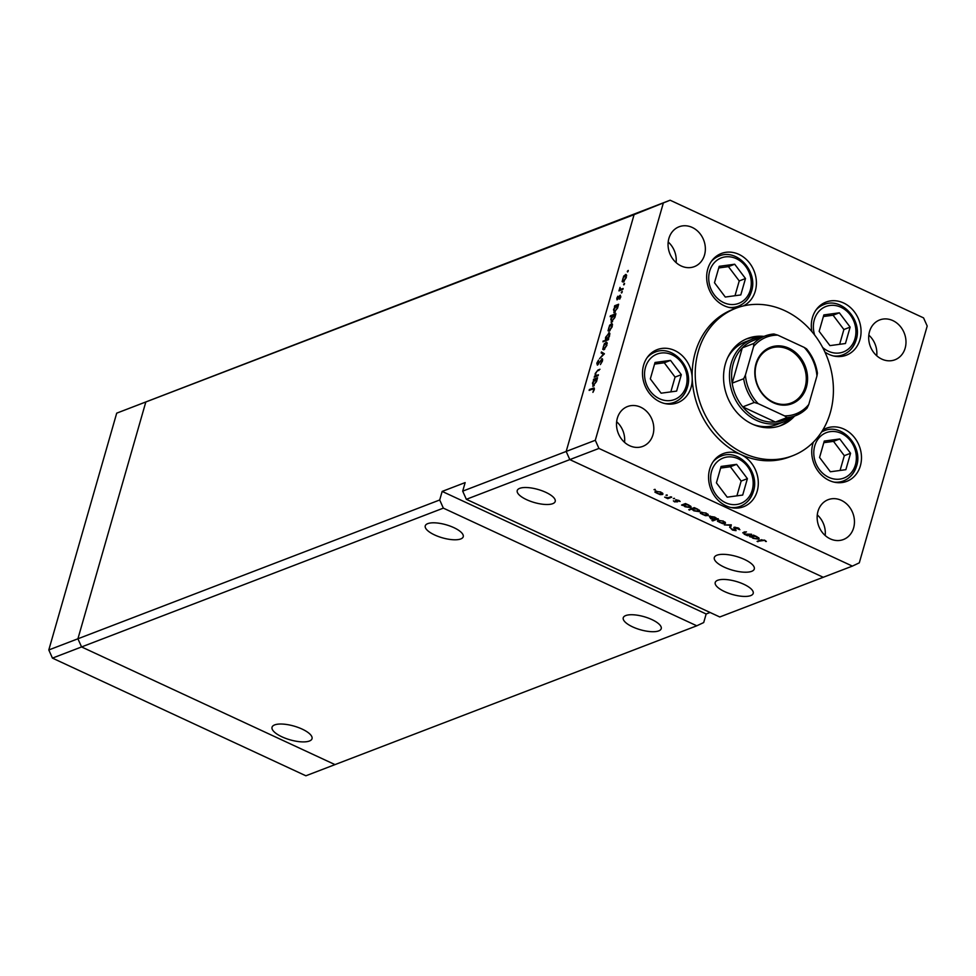 <?xml version="1.0" encoding="UTF-8"?>
<svg xmlns="http://www.w3.org/2000/svg" width="976" height="976" viewBox="0 0 976 976"><rect width="100%" height="100%" fill="white"/><g stroke="black" fill="none" stroke-linecap="round" stroke-linejoin="round"><path stroke-width="1.46" d="M443.348 508.13L81.569 646.942L335 764.611L696.779 625.799L443.348 508.13L439.7 499.98L77.921 638.78L145.827 401.978L634.083 214.647L566.178 451.449L569.813 459.611L598.947 448.435L852.377 566.104L859.295 562.847L927.2 326.045L923.552 317.883L670.122 200.214L116.705 413.153L48.8 649.955L52.448 658.117L305.878 775.786L335 764.611L81.569 646.942L77.921 638.78L145.827 401.978L116.705 413.153M52.448 658.117L81.569 646.942L77.921 638.78L48.8 649.955M434.662 534.97A19.752 6.783 16 0 1 425.255 525.857A19.752 6.783 16 0 1 453.828 527.626A19.752 6.783 16 0 1 463.234 536.739A19.752 6.783 16 0 1 434.662 534.97M632.655 626.897A19.752 6.783 16 0 1 623.249 617.784A19.752 6.783 16 0 1 651.822 619.553A19.752 6.783 16 0 1 661.228 628.666A19.752 6.783 16 0 1 632.655 626.897M724.631 591.615A19.752 6.783 16 0 1 715.225 582.489A19.752 6.783 16 0 1 743.797 584.258A19.752 6.783 16 0 1 753.204 593.384A19.752 6.783 16 0 1 724.631 591.615M526.637 499.688A19.752 6.783 16 0 1 517.231 490.562A19.752 6.783 16 0 1 545.804 492.331A19.752 6.783 16 0 1 555.21 501.457A19.752 6.783 16 0 1 526.637 499.688M724.216 567.141A20.801 7.149 16 0 1 714.31 557.54A20.801 7.149 16 0 1 744.395 559.407A20.801 7.149 16 0 1 754.289 569.008A20.801 7.149 16 0 1 724.216 567.141M302.133 729.096A20.801 7.149 -164 0 0 272.048 727.23A20.801 7.149 -164 0 0 281.954 736.831A20.801 7.149 -164 0 0 312.027 738.698A20.801 7.149 -164 0 0 302.133 729.096M696.779 625.799L703.696 622.554L706.16 613.989L710.089 612.477M670.122 200.214L634.083 214.647L566.178 451.449L569.813 459.611L466.345 499.309L719.776 616.978L852.377 566.104M569.813 459.611L823.256 577.28L569.813 459.611M663.204 203.472L595.299 440.274L462.697 491.148L465.149 482.595L442.165 491.416L439.7 499.98M462.697 491.148L466.345 499.309M442.165 491.416L706.16 613.989M753.228 424.511A44.249 37.808 69 0 0 777.103 424.475L783.996 421.827A44.249 37.808 -111 0 1 742.504 409.859A44.249 37.808 -111 0 1 731.195 363.353A44.249 37.808 -111 0 1 752.301 339.197A44.249 37.808 -111 0 1 762.219 337.086M764.013 336.403A46.616 39.833 69 0 0 747.616 338.465A46.616 39.833 69 0 0 725.375 363.902A46.616 39.833 69 0 0 737.295 412.897A46.616 39.833 69 0 0 781.02 425.499A46.616 39.833 69 0 0 794.586 416.069M779.47 426.061A46.616 39.833 69 0 0 790.218 418.631M830.32 412.628A79.007 67.515 69 0 0 810.117 329.583A79.007 67.515 69 0 0 736.014 308.209A79.007 67.515 69 0 0 698.316 351.336A79.007 67.515 69 0 0 718.519 434.381A79.007 67.515 69 0 0 792.622 455.755A79.007 67.515 69 0 0 830.32 412.628M736.014 308.209L732.952 309.392A79.007 67.515 69 0 0 695.254 352.519A79.007 67.515 69 0 0 692.204 378.041A28.438 24.302 69 0 0 657.165 349.64A28.438 24.302 69 0 0 643.599 365.17A28.438 24.302 69 0 0 650.87 395.06A28.438 24.302 69 0 0 677.539 402.759A28.438 24.302 69 0 0 691.118 387.228A28.438 24.302 69 0 0 692.204 378.041A79.007 67.515 69 0 0 740.796 454.487A28.438 24.302 69 0 0 723.24 453.608A28.438 24.302 69 0 0 709.674 469.139A28.438 24.302 69 0 0 716.945 499.029A28.438 24.302 69 0 0 743.627 506.715A28.438 24.302 69 0 0 757.193 491.196A28.438 24.302 69 0 0 740.796 454.487A79.007 67.515 69 0 0 789.56 456.927L792.622 455.755M743.139 306A28.438 24.302 69 0 0 755.29 291.08A28.438 24.302 69 0 0 748.019 261.178A28.438 24.302 69 0 0 721.337 253.492A28.438 24.302 69 0 0 707.771 269.01A28.438 24.302 69 0 0 713.322 296.838A28.438 24.302 69 0 0 737.185 307.782M824.94 352.104A28.438 24.302 69 0 0 846.363 355.191A28.438 24.302 69 0 0 859.941 339.672A28.438 24.302 69 0 0 852.67 309.77A28.438 24.302 69 0 0 825.989 302.084A28.438 24.302 69 0 0 812.422 317.603A28.438 24.302 69 0 0 811.849 331.559M813.35 442.152A28.438 24.302 69 0 0 812.849 443.751A28.438 24.302 69 0 0 820.121 473.653A28.438 24.302 69 0 0 846.79 481.339A28.438 24.302 69 0 0 860.368 465.82A28.438 24.302 69 0 0 853.097 435.918A28.438 24.302 69 0 0 826.416 428.232A28.438 24.302 69 0 0 822.768 430.062M853.622 527.882A21.338 18.227 -111 0 1 843.435 539.521A21.338 18.227 -111 0 1 823.427 533.762A21.338 18.227 -111 0 1 817.973 511.339A21.338 18.227 -111 0 1 828.16 499.688A21.338 18.227 -111 0 1 848.168 505.458A21.338 18.227 -111 0 1 853.622 527.882M704.526 254.98A21.338 18.227 -111 0 1 694.351 266.631A21.338 18.227 -111 0 1 674.343 260.86A21.338 18.227 -111 0 1 668.889 238.437A21.338 18.227 -111 0 1 679.064 226.786A21.338 18.227 -111 0 1 699.072 232.556A21.338 18.227 -111 0 1 704.526 254.98M869.518 331.584A21.338 18.227 69 0 0 874.972 354.007A21.338 18.227 69 0 0 894.98 359.778A21.338 18.227 69 0 0 905.155 348.139A21.338 18.227 69 0 0 899.701 325.716A21.338 18.227 69 0 0 879.693 319.945A21.338 18.227 69 0 0 869.518 331.584M617.344 418.179A21.338 18.227 69 0 0 622.798 440.603A21.338 18.227 69 0 0 642.806 446.374A21.338 18.227 69 0 0 652.981 434.723A21.338 18.227 69 0 0 647.527 412.311A21.338 18.227 69 0 0 627.519 406.541A21.338 18.227 69 0 0 617.344 418.179M598.398 374.784L598.142 375.675L594.213 377.175L595.177 376.016L595.201 373.54L597.971 370.038L599.972 369.27L596.946 371.331L595.641 373.503L595.958 375.589L598.398 374.784M597.019 376.102L595.836 375.553L597.044 376.089M602.57 359.119L601.814 358.765L602.448 361.059L600.411 364.548L601.899 361.279L601.545 359.668L597.373 365.146L596.824 363.17L598.495 360.156L597.605 364.255L602.265 358.753M602.656 360.046L601.545 359.668M598.093 364.585L597.385 364.268L598.154 364.512M604.412 353.788L599.496 358.741L603.327 354.251L601.167 352.934L601.448 351.958L604.412 353.788M607.096 342.759L605.986 342.247L606.926 345.236L603.827 349.798L602.717 349.323L604.303 343.772L606.669 342.21M603.827 349.798L602.717 349.323L603.766 349.811M612.428 324.191L611.305 323.678L612.245 326.679L609.146 331.23L608.036 330.766L609.634 325.215L611.989 323.654M609.146 331.23L608.036 330.766L609.085 331.254M614.441 312.674L613.526 309.624L615.173 306.366L614.441 306.635L614.697 305.744L618.625 304.244L617.576 308.087L613.782 312.698M628.215 270.986L627.531 271.999L627.324 271.328L628.251 270.437M627.531 271.999L627.324 271.328L627.922 271.609M626.519 275.037L625.409 274.512L626.348 277.513L623.237 282.076L622.139 281.6L623.725 276.049L626.092 274.488M623.237 282.076L622.139 281.6L623.188 282.088M624.506 283.918L623.823 284.919L623.615 284.26L624.542 283.369M623.823 284.919L623.615 284.26L624.213 284.541M623.139 288.493L622.883 289.384L618.955 290.897L620.016 287.408L620.516 289.347L623.139 288.493M620.089 288.225L621.627 289.872M622.2 291.983L621.505 292.995L621.297 292.324L622.224 291.434M621.505 292.995L621.297 292.324L621.907 292.605M617.271 299.742L616.771 298.29L617.869 296.204L617.515 298.851L620.272 295.179L620.797 296.875L619.662 299.168L620.041 296.057L616.893 299.766M617.259 298.107L618.04 299.095M620.663 297.277L620.041 296.057M611.732 322.153L610.805 319.091L612.489 315.821L610.146 316.724L610.403 315.821L615.905 313.711L614.856 317.566L611.061 322.178M609.78 333.267L608.707 332.767L609.622 335.829L607.987 339.087L608.707 338.806L608.451 339.697L602.948 341.807L605.498 340.038L605.571 337.354L609.366 332.743M593.371 386.167L592.456 383.104L594.091 379.847L593.371 380.128L593.628 379.225L597.544 377.724L596.507 381.579L592.713 386.191M594.408 388.777L593.018 388.119L594.225 389.729L592.92 392.376L593.689 389.888L592.7 389.034L589.138 390.412L589.394 389.509L594.128 387.911M594.116 390.083L592.7 389.034M744.078 532.091L744.798 534.079L751.557 534.238L747.64 535.751L744.176 534.189L743.639 532.262L746.469 531.871L743.724 533.128L744.017 532.115M742.736 532.859L743.639 532.262M734.135 527.272L738.222 527.931L739.857 529.687L734.952 527.65L736.05 530.651L732.525 530.066L730.975 528.577L735.209 530.273L733.793 527.589M735.099 527.15L734.757 528.004M735.209 530.273L735.489 529.016M731.305 524.832L730.585 527.821L729.682 527.406L730.292 525.271L724.302 524.905L731.305 524.832M725.302 522.392L724.973 523.551L722.655 523.648L717.506 521.269L717.982 520.306L723.484 521.147L724.973 523.551L725.51 523.087M717.763 520.403L717.506 521.269L717.982 520.306M708.125 514.413L707.795 515.572L705.477 515.682L700.341 513.291L700.805 512.327L706.319 513.181L707.795 515.572L708.332 515.108M700.585 512.437L700.341 513.291L700.805 512.327M683.09 505.165L681.541 505.056L685.457 503.555L689.117 505.19L690.593 507.605L685.03 506.739L683.09 505.165L683.322 504.372M691.142 507.142L690.593 507.605L690.923 506.459M654.908 489.305L655.225 489.842L654.018 489.647L655.299 489.586M662.753 493.356L662.423 494.515L660.105 494.612L654.969 492.233L655.433 491.27L660.947 492.111L662.423 494.515L662.96 494.051M655.213 491.367L654.969 492.233L655.433 491.27M666.864 494.856L667.194 495.393L665.974 495.21L667.267 495.137M670.89 496.784L671.72 497.174L667.791 498.675L664.668 497.162L668.072 497.736L670.89 496.784M674.209 498.272L673.318 498.614L674.611 498.553M677.466 501.652L674.55 501.871L673.379 500.859L676.441 501.896L675.624 499.895L678.735 500.371L680.138 501.469L676.478 500.261L677.576 501.896M676.441 501.896L676.758 500.981M676.612 499.797L676.331 500.517M691.886 509.216L688.727 509.728L694.229 507.618L697.877 509.265L699.365 511.68L693.802 510.802L691.886 509.216L692.118 508.435M699.902 511.217L699.365 511.68L699.694 510.521M716.713 518.683L718.275 518.781L712.773 520.903L711.943 520.513L714.237 519.635L710.699 518.659L709.21 516.231L714.786 517.109L716.713 518.683M751.093 536.727L749.531 536.629L753.46 535.116L757.108 536.763L758.596 539.179L753.021 538.301L751.093 536.727L751.313 535.946M759.133 538.715L758.596 539.179L758.925 538.02M764.147 540.436L757.095 541.363L760.719 539.972L764.745 540.253L766.355 541.521L764.269 540.045M876.729 355.752A21.338 18.227 69 0 0 868.823 335.146M624.555 442.348A21.338 18.227 69 0 0 616.649 421.73M668.182 241.987A21.338 18.227 -111 0 1 676.1 262.605M817.278 514.889A21.338 18.227 -111 0 1 825.184 535.507M595.299 440.274L598.947 448.435M651.395 353.556A28.438 24.302 69 0 0 650.748 353.544M717.47 457.512A28.438 24.302 69 0 0 716.835 457.512M820.218 305.988A28.438 24.302 69 0 0 819.572 305.988M715.567 257.396A28.438 24.302 69 0 0 714.92 257.396M759.06 337.415A46.616 39.833 69 0 0 746.103 339.087M752.301 339.197L745.396 341.844A44.249 37.808 69 0 0 727.632 357.789M656.433 491.087L655.848 492.014L656.104 491.111M660.569 491.941L656.262 491.648L657.373 493.49L661.594 494.124L662.265 492.868M661.594 494.124L660.471 492.294M668.06 497.736L667.791 498.675M679.406 500.737L679.223 501.359M682.59 504.653L682.37 505.446M684.566 503.897L683.908 505.043L684.2 504.031M688.702 505.007L684.335 504.69L685.506 506.544L689.776 507.215L690.422 505.946M689.776 507.215L688.605 505.361M689.776 509.326L689.556 510.119M693.326 507.959L692.679 509.118L692.972 508.106M697.474 509.082L693.106 508.752L694.265 510.619L698.535 511.29L699.182 510.021M698.535 511.29L697.364 509.435M701.793 512.156L701.219 513.083L701.476 512.18M705.941 513.01L701.634 512.717L702.744 514.547L706.966 515.194L707.624 513.937M706.966 515.194L705.831 513.364M712.992 520.11L712.773 520.903M710.199 516.06L711.199 518.476L715.469 519.159L716.152 517.914M715.469 519.159L714.31 517.292L709.65 516.975L709.906 516.084M718.97 520.123L718.397 521.05L718.653 520.147M723.118 520.989L718.812 520.684L719.922 522.526L724.143 523.16L724.802 521.904M724.143 523.16L723.009 521.343M739.1 528.419L738.808 529.431M734.806 528.138L734.574 528.943M747.921 534.763L747.64 535.751M750.593 536.227L750.361 537.007M752.557 535.47L751.91 536.617L752.191 535.604M756.705 536.58L752.337 536.251L753.496 538.118L757.766 538.789L758.413 537.52M757.766 538.789L756.595 536.934M758.145 540.96L757.925 541.741M765.648 540.777L765.452 541.448M625.152 275.415L622.761 278.892L623.505 281.173L625.86 277.709L625.152 275.415L626.641 275.842M624.128 281.466L622.969 281.198L623.932 281.637M620.15 290.433L619.211 289.994M620.736 290.214L619.797 289.774M620.224 296.057L619.565 295.74M615.819 306.257L614.697 305.744M616.417 305.878L614.014 309.416L614.709 311.783L617.1 308.245L616.417 305.878L617.869 306.293M615.344 312.076L614.209 311.795L615.161 312.235M611.342 316.261L610.403 315.821M613.697 315.358L611.293 318.896L611.989 321.25L614.392 317.712L613.697 315.358L615.148 315.76M612.623 321.543L611.488 321.263L612.44 321.702M611.061 324.569L608.67 328.058L609.402 330.339L611.769 326.862L611.061 324.569L612.538 325.008M610.037 330.62L608.878 330.352L609.841 330.803M604.144 341.356L603.205 340.917M606.438 340.478L605.498 340.038M607.365 340.124L606.218 339.587L609.134 336.025L608.438 333.67L606.047 337.196L607.682 340.002M609.915 334.097L608.438 333.67M605.73 343.137L603.351 346.614L604.083 348.896L606.438 345.431L605.73 343.137L607.218 343.564M604.705 349.188L603.546 348.92L604.51 349.371M604.01 354.276L601.167 352.934M603.815 354.154L603.985 353.519M595.409 376.724L594.469 376.285M596.116 376.455L595.177 376.016M594.75 379.749L593.628 379.225M595.336 379.371L592.944 382.909L593.64 385.264L596.031 381.726L595.336 379.371L596.8 379.774M594.262 385.557L593.14 385.276L594.091 385.715M590.334 389.949L589.394 389.509M670.524 360.388L655.03 362.486L650.321 378.895L661.118 393.194L676.612 391.095L681.321 374.686L670.524 360.388L664.266 362.779L654.567 364.097M670.829 391.876L675.063 377.09L664.266 362.779M675.063 377.09L681.321 374.686M839.775 438.968L824.281 441.067L819.572 457.476L830.369 471.774L845.863 469.676L850.572 453.279L839.775 438.968L833.516 441.372L823.817 442.677M840.068 470.469L844.313 455.67L833.516 441.372M844.313 455.67L850.572 453.279M736.612 464.344L721.105 466.443L716.408 482.852L727.193 497.162L742.699 495.064L747.396 478.655L736.612 464.344L730.353 466.748L720.642 468.065M736.904 495.845L741.15 481.058L730.353 466.748M741.15 481.058L747.396 478.655M839.348 312.82L823.854 314.919L819.145 331.328L829.942 345.626L845.436 343.528L850.145 327.119L839.348 312.82L833.089 315.224L823.39 316.529M839.641 344.308L843.886 329.522L833.089 315.224M843.886 329.522L850.145 327.119M734.696 264.228L719.202 266.326L714.493 282.735L725.29 297.046L740.784 294.935L745.493 278.538L734.696 264.228L728.438 266.631L718.739 267.949M735.001 295.728L739.235 280.929L728.438 266.631M739.235 280.929L745.493 278.538M806.396 387.216A30.183 25.791 -111 0 1 773.37 402.759A30.183 25.791 -111 0 1 755.973 363.804A30.183 25.791 -111 0 1 788.998 348.261A30.183 25.791 -111 0 1 806.396 387.216M756.302 364.353A29.231 24.986 69 0 0 763.769 395.073A29.231 24.986 69 0 0 791.194 402.978A29.231 24.986 69 0 0 805.139 387.021A29.231 24.986 69 0 0 797.66 356.301A29.231 24.986 69 0 0 770.247 348.395A29.231 24.986 69 0 0 756.302 364.353M753.594 346.541L753.789 343.454A42.663 36.454 -111 0 1 765.123 335.976L753.631 340.38A42.663 36.454 69 0 0 742.297 347.859A42.663 36.454 69 0 0 733.281 363.67A42.663 36.454 69 0 0 732.171 383.153A42.663 36.454 69 0 0 742.773 406.87L775.42 422.035A42.663 36.454 69 0 0 784.204 420.058L795.696 415.642A42.663 36.454 -111 0 1 786.924 417.618L784.558 415.874A41.09 35.112 69 0 0 808.762 404.491L816.949 375.955A41.09 35.112 69 0 0 804.2 347.407L777.799 335.146A41.09 35.112 69 0 0 753.594 346.541L745.408 375.065A41.09 35.112 69 0 0 758.157 403.625L784.558 415.874M758.157 403.625L754.265 402.466L742.773 406.87A42.663 36.454 69 0 0 775.42 422.035L786.924 417.618M753.789 343.454L742.297 347.859L732.171 383.153L743.675 378.749L745.408 375.065M792.78 416.764A44.249 37.808 -111 0 1 783.996 421.827M808.762 404.491L807.03 408.163A42.663 36.454 -111 0 1 795.696 415.642L807.03 408.163M816.949 375.955L817.412 373.149C816.009 364.011 812.386 355.898 806.554 348.835L804.2 347.407M773.907 333.987L765.123 335.976A42.663 36.454 -111 0 1 773.907 333.987L777.799 335.146M676.368 499.785L676.002 501.042M744.847 531.798L744.615 532.579M761.695 539.679L761.487 540.375M622.761 289.433L621.822 288.994M598.91 370.477L597.971 370.038M597.922 375.76L596.97 375.321M686.152 386.228A24.339 20.789 69 0 0 672.122 354.825A24.339 20.789 69 0 0 645.49 367.354A24.339 20.789 69 0 0 659.52 398.757A24.339 20.789 69 0 0 686.152 386.228M647.1 357.68A26.864 22.948 -111 0 1 654.969 352.177C672.757 344.26 694.034 367.83 687.348 387.399C685.14 394.67 680.76 399.648 674.221 402.344A26.864 22.948 -111 0 1 664.693 403.515M687.031 387.679A26.864 22.948 -111 0 1 674.221 402.344L669.524 404.149M855.403 464.808A24.339 20.789 69 0 0 841.373 433.405A24.339 20.789 69 0 0 814.74 445.934A24.339 20.789 69 0 0 828.77 477.337A24.339 20.789 69 0 0 855.403 464.808M821.511 432.051A26.864 22.948 -111 0 1 824.22 430.758C842.007 422.84 863.284 446.422 856.599 465.979C854.39 473.25 850.011 478.24 843.471 480.924A26.864 22.948 -111 0 1 833.943 482.107M856.281 466.26A26.864 22.948 -111 0 1 843.471 480.924L838.774 482.73M752.228 490.196A24.339 20.789 69 0 0 738.198 458.781A24.339 20.789 69 0 0 711.577 471.31A24.339 20.789 69 0 0 725.607 502.725A24.339 20.789 69 0 0 752.228 490.196M713.175 461.636A26.864 22.948 -111 0 1 721.057 456.146C738.832 448.228 760.109 471.798 753.435 491.355C751.215 498.626 746.835 503.616 740.296 506.3A26.864 22.948 -111 0 1 730.768 507.483M753.118 491.636A26.864 22.948 -111 0 1 740.296 506.3L735.599 508.106M822.609 347.419A24.339 20.789 69 0 0 854.976 338.66A24.339 20.789 69 0 0 840.946 307.257A24.339 20.789 69 0 0 814.313 319.786A24.339 20.789 69 0 0 814.667 335.049M815.924 310.112A26.864 22.948 -111 0 1 823.793 304.61C841.58 296.692 862.857 320.262 856.172 339.831C853.963 347.102 849.584 352.08 843.044 354.776A26.864 22.948 -111 0 1 833.516 355.959M855.854 340.112A26.864 22.948 -111 0 1 843.044 354.776L838.347 356.582M750.324 290.067A24.339 20.789 69 0 0 736.294 258.664A24.339 20.789 69 0 0 709.662 271.194A24.339 20.789 69 0 0 723.692 302.609A24.339 20.789 69 0 0 750.324 290.067M711.272 261.519A26.864 22.948 -111 0 1 719.141 256.029C736.929 248.099 758.206 271.682 751.52 291.238C749.312 298.51 744.932 303.499 738.393 306.183A26.864 22.948 -111 0 1 728.865 307.367M751.203 291.519A26.864 22.948 -111 0 1 738.393 306.183L733.696 307.989M754.265 402.466A42.663 36.454 -111 0 1 743.675 378.749M676.575 501.762L676.795 501.005M676.319 500.407L676.502 499.785M734.757 527.845L734.952 527.15M735.404 530.09L735.66 529.212M620.321 289.299L621.578 289.884M617.332 298.863L617.991 299.156M593.591 388.851L594.36 389.204M650.272 353.983L654.969 352.177M821.731 431.721L824.22 430.758M716.36 457.939L721.057 456.146M819.096 306.415L823.793 304.61M714.444 257.823L719.141 256.029"/></g></svg>

